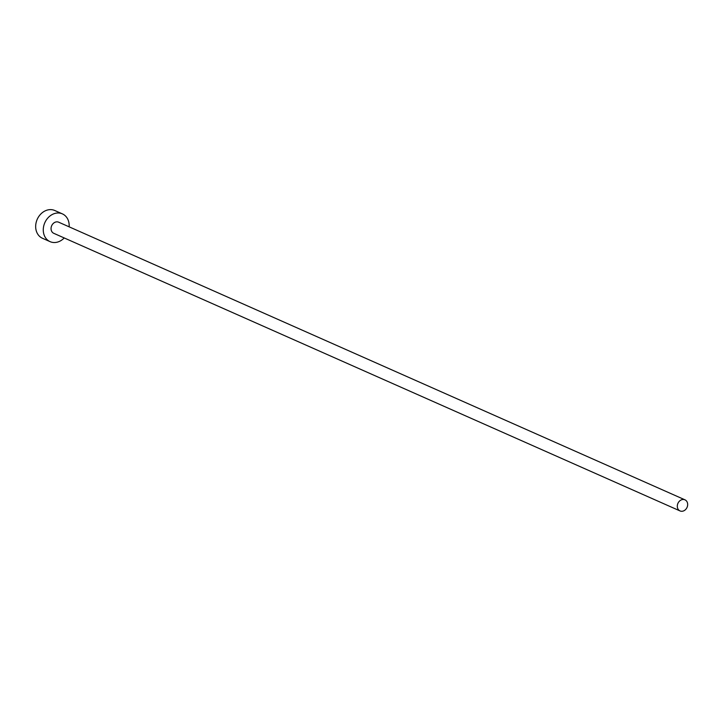 <?xml version="1.0" encoding="UTF-8"?>
<svg xmlns="http://www.w3.org/2000/svg" width="721" height="721" viewBox="0 0 721 721"><rect width="100%" height="100%" fill="white"/><g stroke="black" fill="none" stroke-linecap="round" stroke-linejoin="round"><path stroke-width="1.08" d="M682.517 511.216A6.074 4.984 113.9 0 0 687.519 505.953A6.074 4.984 113.9 0 0 684.95 499.824A6.074 4.984 113.9 0 0 682.454 499.536A6.074 4.984 113.9 0 0 677.461 504.79A6.074 4.984 113.9 0 0 680.029 510.928A6.074 4.984 113.9 0 0 682.517 511.216M684.95 499.824L58.689 222.203A6.074 4.984 113.9 0 0 56.193 221.915A6.074 4.984 113.9 0 0 51.2 227.178A6.074 4.984 113.9 0 0 53.769 233.316L680.029 510.928M69.135 226.836A15.186 12.473 113.9 0 0 62.385 213.876A15.186 12.473 113.9 0 0 56.148 213.155A15.186 12.473 113.9 0 0 43.657 226.304A15.186 12.473 113.9 0 0 50.073 241.643A15.186 12.473 113.9 0 0 56.301 242.364A15.186 12.473 113.9 0 0 64.214 237.948M62.385 213.876L54.778 210.505A15.186 12.473 113.9 0 0 48.541 209.784A15.186 12.473 113.9 0 0 36.05 222.933A15.186 12.473 113.9 0 0 42.467 238.272L50.073 241.643"/></g></svg>
